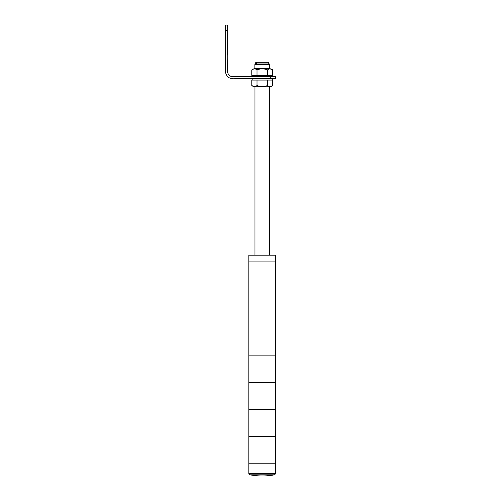 <?xml version="1.0" encoding="UTF-8"?>
<svg xmlns="http://www.w3.org/2000/svg" width="501" height="501" viewBox="0 0 501 501"><rect width="100%" height="100%" fill="white"/><g stroke="black" fill="none" stroke-linecap="round" stroke-linejoin="round"><path stroke-width="0.75" d="M269.626 68.662L254.859 68.662L254.859 64.51L269.626 64.51L269.626 68.662L272.701 69.933C270.96 68.468 269.212 68.468 267.471 69.933C263.983 68.468 260.495 68.468 257.013 69.933C255.266 68.468 253.525 68.468 251.784 69.933L254.351 68.662L270.133 68.662M272.344 69.564L272.701 69.933L272.701 75.375L251.784 75.375L251.784 69.933M257.013 75.375L257.013 69.933M267.471 75.375L267.471 69.933M227.348 30.417L225.337 30.417L225.337 25.05L227.348 25.05L227.348 30.417C227.811 44.896 226.427 59.851 228.061 74.016C230.648 78.181 235.551 76.296 239.428 76.716L272.306 76.716L272.306 75.375L252.178 75.375L252.178 76.716L240.436 76.716M225.337 31.425L225.337 38.802M225.337 42.159L225.337 48.202M225.337 54.91L225.337 62.293M270.296 76.716L275.663 76.716L275.663 78.732L270.296 78.732L270.296 76.716M237.079 76.716L231.819 76.64L229.683 75.776L228.506 74.68L227.373 71.856L227.348 62.293M227.348 54.91L227.348 48.202M227.348 45.178L227.348 38.802M225.337 25.05L225.337 71.349C226.189 76.678 229.358 79.139 234.85 78.732L270.296 78.732M252.178 78.732L252.178 80.072L272.306 80.072L272.306 78.732M251.784 80.072L272.701 80.072L272.701 85.514L270.133 86.779L254.351 86.779L251.784 85.514L251.784 80.072M252.141 85.884L251.784 85.514C253.531 86.98 255.272 86.98 257.013 85.514C260.501 86.98 263.989 86.98 267.471 85.514C269.219 86.98 270.96 86.98 272.701 85.514M267.471 80.072L267.471 85.514M257.013 80.072L257.013 85.514M256.305 63.965L256.305 62.293L268.179 62.293L256.305 62.293C255.573 62.512 255.316 63.07 255.535 63.965M268.179 63.965L268.179 62.293C268.912 62.512 269.169 63.07 268.956 63.965M269.525 255.203L269.525 86.779M254.965 255.203L254.965 86.779M254.859 64.51L255.404 63.965L269.081 63.965L269.626 64.51M248.822 261.917L275.663 261.917L275.663 255.203L248.822 255.203L248.822 261.917L275.663 261.917L275.663 355.854L248.822 355.854L275.663 355.854L275.663 382.695L248.822 382.695L275.663 382.695L275.663 409.536L248.847 409.536L275.663 409.536L275.663 436.377L248.847 436.377L275.663 436.377L275.663 463.212L248.822 463.212L275.663 463.212L275.663 473.614L248.822 473.614L248.822 261.917M248.822 473.614L249.899 474.816L274.592 474.816L275.663 473.614M249.899 474.816A67.729 67.729 0 0 0 274.592 474.816"/></g></svg>
